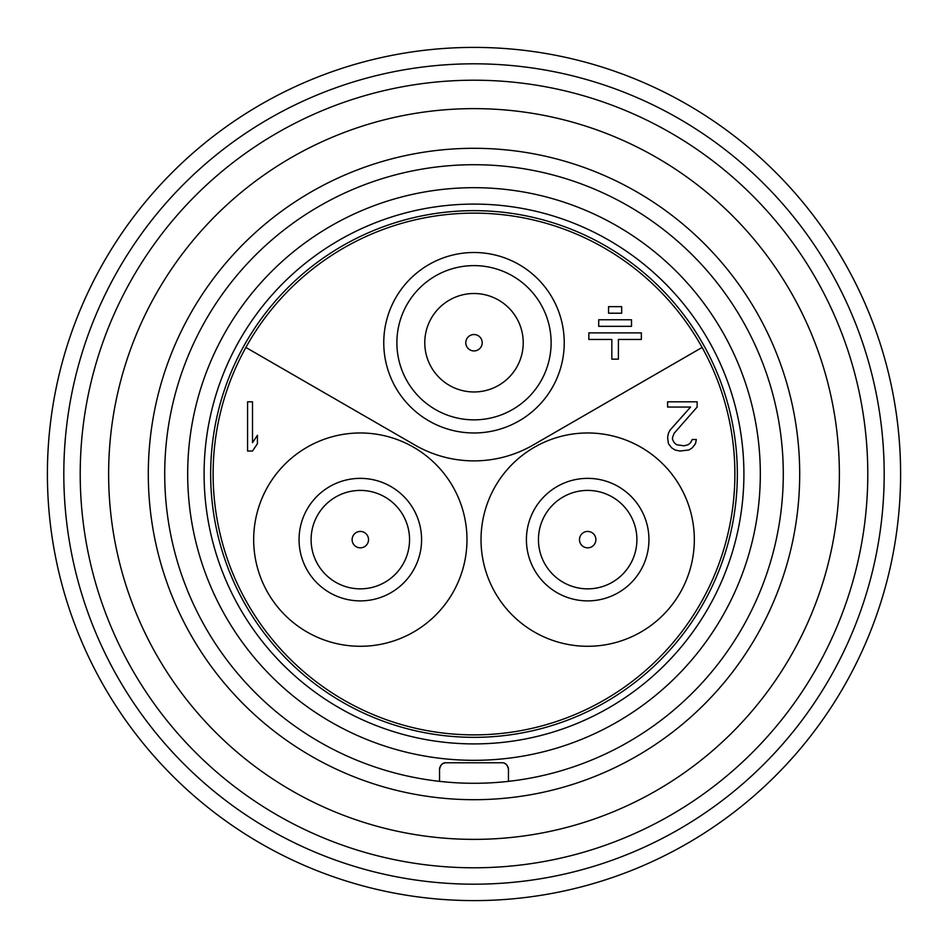 <?xml version="1.0" encoding="UTF-8"?>
<svg xmlns="http://www.w3.org/2000/svg" width="948" height="948" viewBox="0 0 948 948"><rect width="100%" height="100%" fill="white"/><g stroke="black" fill="none" stroke-linecap="round" stroke-linejoin="round"><path stroke-width="1.42" d="M474 900.6A426.6 426.6 0 0 0 900.6 474A426.6 426.6 0 0 0 474 47.4A426.6 426.6 0 0 0 47.4 474A426.6 426.6 0 0 0 474 900.6M474 884.188A410.188 410.188 0 0 0 884.188 474A410.188 410.188 0 0 0 474 63.812A410.188 410.188 0 0 0 63.812 474A410.188 410.188 0 0 0 474 884.188M474 867.787A393.787 393.787 0 0 0 867.787 474A393.787 393.787 0 0 0 474 80.213A393.787 393.787 0 0 0 80.213 474A393.787 393.787 0 0 0 474 867.787M474 839.371A365.371 365.371 0 0 1 108.629 474A365.371 365.371 0 0 1 474 108.629A365.371 365.371 0 0 1 839.371 474A365.371 365.371 0 0 1 474 839.371M474 783.285A309.285 309.285 0 0 0 782.799 456.746A309.285 309.285 0 0 0 474 164.715A309.285 309.285 0 0 0 165.201 456.746A309.285 309.285 0 0 0 474 783.285M499.181 762.773L501.895 762.773L499.181 762.773M439.991 766.968A6.565 6.565 0 0 0 439.54 769.338L439.54 781.365L439.54 769.338C440.559 764.728 442.752 762.536 446.105 762.773L501.895 762.773C505.248 762.536 507.441 764.728 508.46 769.338L508.46 781.365L508.46 769.338A6.565 6.565 0 0 0 508.01 766.968M507.405 765.771L506.73 764.894L507.405 765.771M505.983 764.207L504.976 763.543M504.917 763.519L504.324 763.247M445.086 762.856L444.079 763.093L445.086 762.856M443.688 763.235L442.029 764.195M441.282 764.894L440.595 765.771L441.282 764.894M474 760.32A286.32 286.32 0 0 0 760.32 474A286.32 286.32 0 0 0 474 187.68A286.32 286.32 0 0 0 187.68 474A286.32 286.32 0 0 0 474 760.32M474 743.907A269.907 269.907 0 0 1 204.093 474A269.907 269.907 0 0 1 474 204.093A269.907 269.907 0 0 1 743.907 474A269.907 269.907 0 0 1 474 743.907M474 737.343A263.343 263.343 0 0 1 210.657 474A263.343 263.343 0 0 1 474 210.657A263.343 263.343 0 0 1 737.343 474A263.343 263.343 0 0 1 474 737.343M360.323 600.89A61.265 61.265 0 0 0 421.587 539.625A61.265 61.265 0 0 0 360.323 478.361A61.265 61.265 0 0 0 299.058 539.625A61.265 61.265 0 0 0 360.323 600.89M587.677 600.89A61.265 61.265 0 0 0 648.942 539.625A61.265 61.265 0 0 0 587.677 478.361A61.265 61.265 0 0 0 526.413 539.625A61.265 61.265 0 0 0 587.677 600.89M474 213.122A260.878 260.878 0 0 1 702.124 347.442A260.878 260.878 0 0 1 474 734.878A260.878 260.878 0 0 1 245.876 347.442A260.878 260.878 0 0 1 474 213.122M474 432.975A90.238 90.238 0 0 1 383.762 342.738A90.238 90.238 0 0 1 474 252.5A90.238 90.238 0 0 1 564.238 342.738A90.238 90.238 0 0 1 474 432.975M618.392 359.15L618.392 339.455L641.358 339.455L641.358 332.89L588.85 332.89L588.85 339.455L611.827 339.455L611.827 359.15L618.392 359.15M631.51 326.325L631.51 319.772L598.698 319.772L598.698 326.325L631.51 326.325M621.675 313.207L621.675 306.642L608.545 306.642L608.545 313.207L621.675 313.207M245.876 347.442L414.928 445.05A118.133 118.133 0 0 0 533.072 445.05L702.124 347.442M267.964 592.95A106.65 106.65 0 0 1 306.998 447.266A106.65 106.65 0 0 1 452.682 486.3A106.65 106.65 0 0 1 413.648 631.996A106.65 106.65 0 0 1 267.964 592.95M680.036 592.95A106.65 106.65 0 0 1 534.352 631.996A106.65 106.65 0 0 1 495.318 486.3A106.65 106.65 0 0 1 641.002 447.266A106.65 106.65 0 0 1 680.036 592.95M247.57 401.81L247.57 451.035L252.5 451.035L257.418 443.7L257.418 435.322L252.5 442.657L252.5 401.81L247.57 401.81M697.147 407.048L697.147 401.81L667.605 401.81L667.605 407.048L690.582 407.048L670.07 430.084L668.435 433.224L667.605 437.419L668.435 443.7L671.717 447.883L675 449.98L679.917 451.035L688.935 449.98L692.218 447.883L695.5 443.7L696.33 439.505L692.218 439.505L690.582 442.657L688.118 444.742L684.018 445.797L676.635 444.742L674.17 442.657L672.535 439.505L672.535 437.419L674.17 433.224L697.147 407.048M474 419.857A77.12 77.12 0 0 0 551.12 342.738A77.12 77.12 0 0 0 474 265.618A77.12 77.12 0 0 0 396.88 342.738A77.12 77.12 0 0 0 474 419.857M474 350.938A8.2 8.2 0 0 1 465.8 342.738A8.2 8.2 0 0 1 474 334.537A8.2 8.2 0 0 1 482.2 342.738A8.2 8.2 0 0 1 474 350.938M474 391.962A49.225 49.225 0 0 1 424.775 342.738A49.225 49.225 0 0 1 474 293.513A49.225 49.225 0 0 1 523.225 342.738A49.225 49.225 0 0 1 474 391.962A49.225 49.225 0 0 0 523.225 342.738A49.225 49.225 0 0 0 474 293.513A49.225 49.225 0 0 0 424.775 342.738A49.225 49.225 0 0 0 474 391.962M587.677 588.85A49.225 49.225 0 0 0 636.902 539.625A49.225 49.225 0 0 0 587.677 490.412A49.225 49.225 0 0 0 538.452 539.625A49.225 49.225 0 0 0 587.677 588.85A49.225 49.225 0 0 1 538.452 539.625A49.225 49.225 0 0 1 587.677 490.412A49.225 49.225 0 0 1 636.902 539.625A49.225 49.225 0 0 1 587.677 588.85M587.677 547.837A8.2 8.2 0 0 0 595.877 539.625A8.2 8.2 0 0 0 587.677 531.425A8.2 8.2 0 0 0 579.477 539.625A8.2 8.2 0 0 0 587.677 547.837M360.323 588.85A49.225 49.225 0 0 0 409.548 539.625A49.225 49.225 0 0 0 360.323 490.412A49.225 49.225 0 0 0 311.098 539.625A49.225 49.225 0 0 0 360.323 588.85A49.225 49.225 0 0 1 311.098 539.625A49.225 49.225 0 0 1 360.323 490.412A49.225 49.225 0 0 1 409.548 539.625A49.225 49.225 0 0 1 360.323 588.85M360.323 547.837A8.2 8.2 0 0 0 368.523 539.625A8.2 8.2 0 0 0 360.323 531.425A8.2 8.2 0 0 0 352.123 539.625A8.2 8.2 0 0 0 360.323 547.837M504.253 763.211L504.893 763.507M505.071 763.59L506.042 764.254M441.969 764.242L442.941 763.59M443.107 763.495L443.759 763.211M474 799.697A325.697 325.697 0 0 0 799.697 474A325.697 325.697 0 0 0 474 148.303A325.697 325.697 0 0 0 148.303 474A325.697 325.697 0 0 0 474 799.697"/></g></svg>
